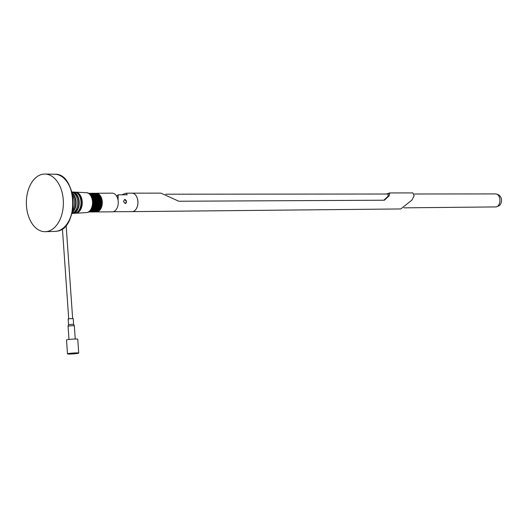 <?xml version="1.0" encoding="UTF-8"?>
<svg xmlns="http://www.w3.org/2000/svg" width="528" height="528" viewBox="0 0 528 528"><rect width="100%" height="100%" fill="white"/><g stroke="black" fill="none" stroke-linecap="round" stroke-linejoin="round"><path stroke-width="0.79" d="M403.874 207.841L495.805 206.923A6.501 4.178 -90.3 0 0 496.195 206.897A6.501 4.178 -90.3 0 0 499.91 199.749A6.501 4.178 -90.3 0 0 496.129 193.948A6.501 4.178 -90.3 0 0 495.733 193.921L414.308 193.994M132.079 211.629L400.778 208.949L411.932 200.079L414.17 195.716L412.87 192.918L389.796 192.938L389.195 195.776L384.358 200.218L178.781 201.234L160.948 193.136L131.98 193.156A9.233 5.933 89.7 0 1 137.907 201.439A9.233 5.933 89.7 0 1 132.079 211.629A9.233 5.933 89.7 0 1 132.046 211.629A9.233 5.933 -90.3 0 0 137.881 201.439A9.233 5.933 -90.3 0 0 131.934 193.156A9.233 5.933 89.7 0 1 131.98 193.156M386.351 194.014L389.796 192.938M118.067 200.277L118.199 194.825L127.169 194.779L126.265 193.189L121.704 194.806M126.581 201.498L124.549 199.511L123.446 201.518L125.202 203.551L126.581 201.498M125.182 203.551A2.046 1.558 80.8 0 0 126.41 201.524A2.046 1.558 80.8 0 0 124.535 199.518M118.199 194.825L118.054 194.852A8.969 6.838 80.8 0 0 116.873 196.581M116.536 196L117.196 195.994M383.803 200.218L387.922 196.416L388.384 194.014L165.726 194.205M95.416 211.919L88.513 211.959L95.363 211.926A9.346 5.999 -90.3 0 0 95.416 211.919L95.462 211.827A9.346 5.999 -90.3 0 0 96.353 211.926L112.299 211.84A9.346 5.999 -90.3 0 0 118.213 201.531A9.346 5.999 -90.3 0 0 112.193 193.156L96.254 193.241A9.346 5.999 -90.3 0 0 95.443 193.334M92.69 201.709L101.033 201.67A9.346 5.999 -90.3 0 0 101.033 201.63A9.346 5.999 -90.3 0 0 101.026 201.59L92.684 201.63M96.136 211.622L96.063 211.814A9.346 5.999 -90.3 0 1 96.01 211.827L88.671 211.867M96.063 211.814L88.691 211.853M96.782 211.306L96.697 211.596A9.346 5.999 -90.3 0 1 96.65 211.616L88.981 211.655M96.697 211.596L89.014 211.636M97.39 210.89L97.31 211.273A9.346 5.999 -90.3 0 1 97.264 211.306L89.384 211.345M97.31 211.273L89.417 211.319M97.964 210.375L97.898 210.85A9.346 5.999 -90.3 0 1 97.852 210.883L89.833 210.929M97.898 210.85L89.866 210.89M98.492 209.768L98.452 210.329A9.346 5.999 -90.3 0 1 98.413 210.375L90.295 210.415M98.452 210.329L90.328 210.375M98.993 209.081L98.967 209.715A9.346 5.999 -90.3 0 1 98.934 209.768L90.743 209.814M98.967 209.715L90.776 209.761M99.488 208.329L91.549 208.375L99.825 208.316L99.442 209.022A9.346 5.999 -90.3 0 1 99.403 209.081L91.166 209.121M99.442 209.022L91.199 209.068M99.825 208.316A9.346 5.999 -90.3 0 0 99.858 208.25L91.582 208.296M92.182 206.639L100.498 206.593L100.221 207.412A9.346 5.999 -90.3 0 1 100.195 207.484L91.898 207.524M100.221 207.412L91.925 207.458M100.498 206.593A9.346 5.999 -90.3 0 0 100.525 206.521L92.209 206.567M92.585 204.725L100.921 204.686L100.762 205.583A9.346 5.999 -90.3 0 1 100.742 205.656L92.413 205.702M100.762 205.583L92.433 205.623M100.921 204.686A9.346 5.999 -90.3 0 0 100.934 204.607L92.591 204.653M92.723 202.719L101.066 202.679L101.033 203.61A9.346 5.999 -90.3 0 1 101.026 203.689L92.684 203.729M101.033 203.61L92.69 203.656M101.066 202.679A9.346 5.999 -90.3 0 0 101.066 202.6L92.723 202.64M92.426 199.736L100.762 199.69L100.921 200.587A9.346 5.999 -90.3 0 1 100.934 200.666L92.591 200.713M100.921 200.587L92.578 200.633M100.762 199.69A9.346 5.999 -90.3 0 0 100.742 199.617L92.413 199.657M91.918 197.894L100.221 197.848L100.498 198.673A9.346 5.999 -90.3 0 1 100.525 198.746L92.202 198.792M100.498 198.673L92.182 198.719M100.221 197.848A9.346 5.999 -90.3 0 0 100.195 197.782L91.892 197.828M91.192 196.271L99.436 196.231L99.825 196.944A9.346 5.999 -90.3 0 1 99.858 197.003L91.582 197.05M99.825 196.944L91.549 196.99L99.482 196.918M99.436 196.231A9.346 5.999 -90.3 0 0 99.403 196.172L91.159 196.218M90.73 195.518L98.927 195.472A9.346 5.999 -90.3 0 1 98.967 195.525L90.77 195.571M90.281 194.905L98.413 194.865A9.346 5.999 -90.3 0 1 98.452 194.905L90.314 194.951M89.813 194.383L97.852 194.344A9.346 5.999 -90.3 0 1 97.898 194.377L89.852 194.423M89.357 193.961L97.264 193.915A9.346 5.999 -90.3 0 1 97.31 193.948L89.39 193.987M88.942 193.631L96.644 193.591A9.346 5.999 -90.3 0 1 96.697 193.611L88.975 193.657M88.612 193.413L96.01 193.373A9.346 5.999 -90.3 0 1 96.063 193.387L88.631 193.426M88.42 193.301L95.363 193.261A9.346 5.999 -90.3 0 1 95.416 193.268L88.427 193.307M88.407 193.294L94.769 193.268M97.31 193.948L97.39 194.344M97.898 194.377L97.964 194.865M98.452 194.905L98.492 195.479M98.967 195.525L99 196.172M99.858 197.003L100.195 197.782M100.525 198.746L100.742 199.617M100.934 200.666L101.026 201.59M101.033 201.67L101.066 202.6M101.026 203.689L100.934 204.607M100.742 205.656L100.525 206.521M100.195 207.484L99.858 208.25M72.389 194.812A10.969 7.042 89.7 0 1 72.475 210.613M71.755 192.04A10.798 6.937 89.7 0 1 77.735 202.686A10.798 6.937 89.7 0 1 71.874 213.398A10.712 6.877 89.7 0 0 72.646 213.418A10.712 6.877 89.7 0 0 73.095 213.371A10.712 6.877 89.7 0 0 79.226 202.33A10.712 6.877 89.7 0 0 72.527 192.007A10.712 6.877 89.7 0 0 71.755 192.04M72.527 192.007L74.342 192.093A10.613 6.818 89.7 0 1 80.975 202.323A10.613 6.818 89.7 0 1 74.903 213.266A10.613 6.818 89.7 0 1 74.455 213.312L72.646 213.418M75.002 192.179A10.547 6.772 89.7 0 1 75.656 192.159A10.547 6.772 89.7 0 1 82.249 202.316A10.547 6.772 89.7 0 1 76.217 213.187A10.547 6.772 89.7 0 1 75.775 213.233A10.547 6.772 89.7 0 1 75.115 213.226M46.873 231.528A28.816 18.506 89.7 0 1 45.296 231.68A28.816 18.506 89.7 0 1 26.4 204.613A28.816 18.506 89.7 0 1 42.867 174.2A28.816 18.506 89.7 0 1 44.986 174.049A28.816 18.506 89.7 0 1 63.353 201.531A28.816 18.506 89.7 0 1 46.873 231.528M76.751 192.905A10.006 6.428 89.7 0 1 81.893 202.666A10.006 6.428 89.7 0 1 76.857 212.48M73.26 192.654A10.177 6.534 89.7 0 1 78.87 202.679A10.177 6.534 89.7 0 1 73.372 212.771M71.953 192.799A10.883 6.989 89.7 0 1 76.118 202.693A10.883 6.989 89.7 0 1 72.059 212.639M72.125 193.538A10.349 6.646 89.7 0 1 75.755 202.699A10.349 6.646 89.7 0 1 72.224 211.9M73.597 324.232L68.554 324.581L68.158 318.879L73.201 318.529L73.603 324.238L74.309 325.611L75.247 339.035M68.983 339.471L68.046 326.053L74.309 325.611M78.553 353.206A5.63 0.429 -4 0 1 72.428 353.951A5.63 0.429 -4 0 1 67.492 353.866A5.63 0.429 -4 0 1 67.67 353.747A5.63 0.429 -4 0 1 73.795 353.001A5.63 0.429 -4 0 1 78.725 353.08A5.63 0.429 -4 0 1 78.553 353.206M67.492 353.866L66.521 339.999A5.63 0.429 -4 0 1 66.7 339.88A5.63 0.429 -4 0 1 72.824 339.134A5.63 0.429 -4 0 1 77.755 339.214L78.725 353.08M100.947 201.505A8.481 5.445 -90.3 0 0 100.868 200.798M100.822 200.508A8.481 5.445 -90.3 0 0 100.696 199.855M100.617 199.538A8.481 5.445 -90.3 0 0 100.459 198.957M100.346 198.607A8.481 5.445 -90.3 0 0 100.162 198.112M99.997 197.736A8.481 5.445 -90.3 0 0 99.805 197.34M95.456 211.834L96.353 211.926A9.346 5.999 -90.3 0 0 102.267 201.623A9.346 5.999 -90.3 0 0 96.254 193.241L95.443 193.327M96.723 211.51A8.983 5.768 -90.3 0 0 101.765 201.656A8.983 5.768 -90.3 0 0 96.71 193.67M99.805 207.907A8.481 5.445 -90.3 0 0 99.99 207.524M100.162 207.141A8.481 5.445 -90.3 0 0 100.34 206.659M100.459 206.303A8.481 5.445 -90.3 0 0 100.617 205.729M100.69 205.412A8.481 5.445 -90.3 0 0 100.822 204.765M100.861 204.475A8.481 5.445 -90.3 0 0 100.947 203.768M100.967 203.498A8.481 5.445 -90.3 0 0 100.993 202.772M100.993 202.501A8.481 5.445 -90.3 0 0 100.967 201.775M98.485 195.439L90.704 195.479M98.96 196.06L91.093 196.099M99.396 196.759L91.463 196.799M99.779 197.525L91.793 197.564M99.858 197.696L91.865 197.743M100.109 198.35L92.083 198.396M100.168 198.535L92.143 198.581M100.373 199.228L92.327 199.267M100.426 199.419L92.374 199.465M100.577 200.138L92.512 200.185M100.617 200.343L92.545 200.389M100.723 201.082L92.638 201.128M100.742 201.293L92.664 201.34M100.795 202.046L92.71 202.092M100.802 202.257L92.717 202.303M100.802 203.016L92.717 203.056M100.795 203.227L92.71 203.267M100.742 203.98L92.664 204.019M100.723 204.184L92.644 204.23M100.617 204.923L92.545 204.97M100.577 205.128L92.512 205.168M100.426 205.841L92.374 205.887M100.373 206.039L92.327 206.085M100.168 206.725L92.149 206.765M100.109 206.91L92.09 206.956M99.858 207.557L91.872 207.603M99.779 207.728L91.806 207.775M99.396 208.494L91.476 208.534M98.967 209.187L91.106 209.227M98.485 209.801L90.724 209.84M56.582 231.257A28.598 18.368 89.7 0 1 55.018 231.403L56.628 231.251C79.213 229.297 77.372 172.94 54.707 174.22A28.598 18.368 89.7 0 1 72.937 201.491A28.598 18.368 89.7 0 1 56.582 231.257M86.407 212.606L86.856 212.56C94.809 211.82 94.294 192.522 86.295 192.674A9.973 6.409 89.7 0 1 92.532 202.277A9.973 6.409 89.7 0 1 86.823 212.56A9.973 6.409 89.7 0 1 86.407 212.606L75.775 213.233M65.017 179.348A28.255 18.143 89.7 0 1 65.274 226.162M496.195 206.897C498.868 205.768 501.085 205.933 501.6 199.954C501.204 196.693 499.382 194.693 496.129 193.948M131.934 193.156L126.265 193.189M132.033 211.629L113.203 211.728M98.967 195.822L99.251 196.172M99.422 196.403L99.772 196.937M99.851 197.063L101.185 201.736L99.845 208.177M99.766 208.316L99.422 208.831M55.018 231.403L45.296 231.68M54.707 174.22L44.986 174.049M86.295 192.674L75.656 192.159M68.706 318.721L62.416 228.809M72.64 318.443L66.125 225.317M68.554 324.581L68.046 326.053"/></g></svg>

